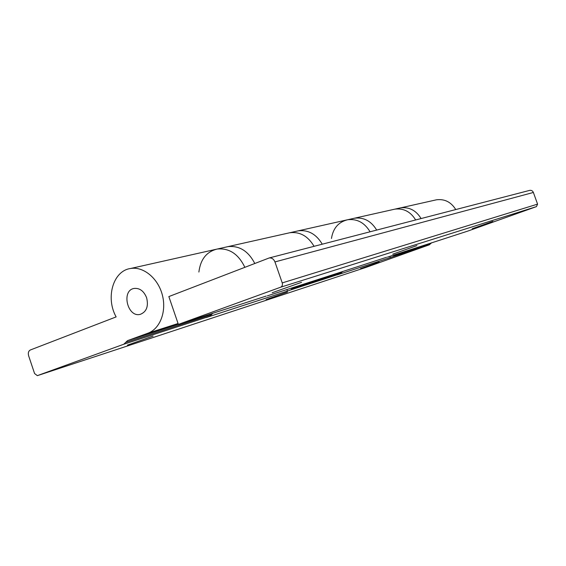 <?xml version="1.0" encoding="UTF-8"?>
<svg xmlns="http://www.w3.org/2000/svg" width="566" height="566" viewBox="0 0 566 566"><rect width="100%" height="100%" fill="white"/><g stroke="black" fill="none" stroke-linecap="round" stroke-linejoin="round"><path stroke-width="0.85" d="M395.316 254.573L393.207 256.561L390.299 257.601L337.067 274.935L340.194 273.81L342.755 271.404M390.299 257.601L389.854 256.334M178.332 324.268L127.548 340.626L123.763 344.241L37.342 375.647L34.576 373.532L28.654 355.873C27.904 352.986 28.463 351.019 30.331 349.986L116.136 316.903C105.382 297.822 113.08 270.81 130.505 268.51L217.224 249.04C229.195 247.901 238.399 253.985 244.837 267.279C238.399 253.985 229.195 247.901 217.224 249.04L227.957 246.627C239.368 245.467 248.311 251.071 254.778 263.445C248.311 251.071 239.368 245.467 227.957 246.627L289.834 232.732C299.93 231.579 308.01 236.107 314.066 246.323C308.01 236.107 299.93 231.579 289.834 232.732L298.289 230.829C308.293 229.683 316.281 234.14 322.259 244.194C316.281 234.14 308.293 229.683 298.289 230.829L347.701 219.735C357.089 218.632 364.546 222.65 370.072 231.791C364.546 222.65 357.089 218.632 347.701 219.735L354.535 218.2C363.839 217.103 371.218 221.058 376.68 230.079C371.218 221.058 363.839 217.103 354.535 218.2L394.898 209.137C403.65 208.083 410.569 211.691 415.649 219.969C410.569 211.691 403.65 208.083 394.898 209.137L400.544 207.871C409.218 206.823 416.067 210.382 421.09 218.554C416.067 210.382 409.218 206.823 400.544 207.871L436.513 199.791C444.664 198.793 451.081 202.048 455.757 209.561M331.464 238.484C333.091 228.218 338.503 221.964 347.701 219.735L346.052 220.103M293.146 287.535L290.761 289.898L287.436 291.094L206.307 317.512L209.901 316.21L212.802 313.295M287.436 291.094L286.898 289.551M198.885 272.048C200.491 259.306 206.604 251.637 217.224 249.04L215.321 249.465M130.505 268.51C143.276 266.204 157.893 278.062 162.279 294.745C166.821 311.392 160.079 328.903 147.853 333.218L178.071 323.519M435.077 200.109L436.513 199.791M127.548 340.626L147.853 333.218M393.207 256.561L429.368 244.795L431.625 242.75M365.947 267.407L37.462 375.612M429.368 244.795L366.011 267.385M266.055 299.626L287.514 292.042L266.055 299.626M360.563 268.602L379.086 262.058L360.563 268.602M127.414 345.14L153.103 336.07L127.414 345.14M146.601 297.695C148.681 306.319 146.566 311.873 140.262 314.356C127.47 317.859 120.983 290.393 134.149 288.434C139.696 287.924 143.842 291.016 146.601 297.695C148.681 306.319 146.566 311.873 140.262 314.356C127.47 317.859 120.983 290.393 134.149 288.434C139.696 287.924 143.842 291.016 146.601 297.695M325.938 276.958L386.578 257.275M289.834 232.732L288.066 233.128M282.236 282.901C282.767 284.974 282.229 286.417 280.623 287.224L536.441 206.618L537.58 204.128L282.236 282.901L274.949 261.924C273.725 259.037 271.8 257.721 269.175 257.969L168.845 296.577L178.375 324.396L266.232 296.068M425.469 244.845L467.778 231.098L536.441 206.618M394.898 209.137L393.363 209.477M280.623 287.224L178.375 324.396M272.204 292.742L301.558 282.328L272.204 292.742M392.74 254.169L416.909 245.602L392.74 254.169M472.242 228.735L492.837 221.433L472.242 228.735M274.949 261.924L533.377 192.461L537.58 204.128M533.377 192.461C532.663 190.862 531.453 190.162 529.755 190.36L529.401 190.452M430.754 243.649L394.672 255.33M211.691 314.583L125.652 342.437M123.763 344.241L209.901 316.21M341.772 272.458L292.424 288.441M290.761 289.898L340.194 273.81M425.646 244.788L387.484 257.098M326.136 276.894L267.286 295.877M269.175 257.969L529.755 190.36"/></g></svg>

